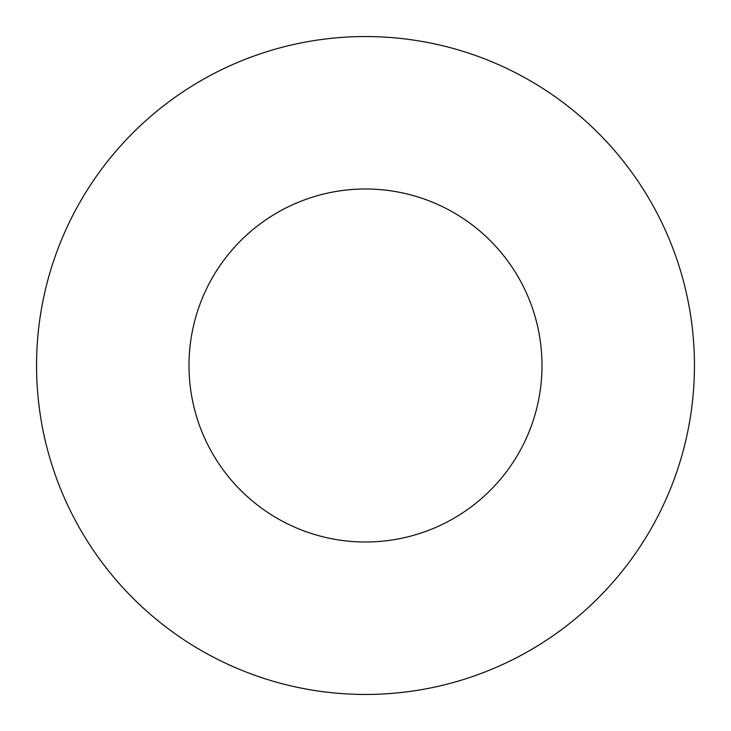 <?xml version="1.0" encoding="UTF-8"?>
<svg xmlns="http://www.w3.org/2000/svg" width="731" height="731" viewBox="0 0 731 731"><rect width="100%" height="100%" fill="white"/><g stroke="black" fill="none" stroke-linecap="round" stroke-linejoin="round"><path stroke-width="1.1" d="M694.45 365.5A328.95 328.95 0 0 0 365.5 36.55A328.95 328.95 0 0 0 36.55 365.5A328.95 328.95 0 0 0 365.5 694.45A328.95 328.95 0 0 0 694.45 365.5M542 365.5A176.5 176.5 0 0 0 365.5 189A176.5 176.5 0 0 0 189 365.5A176.5 176.5 0 0 0 365.5 542A176.5 176.5 0 0 0 542 365.5"/></g></svg>
